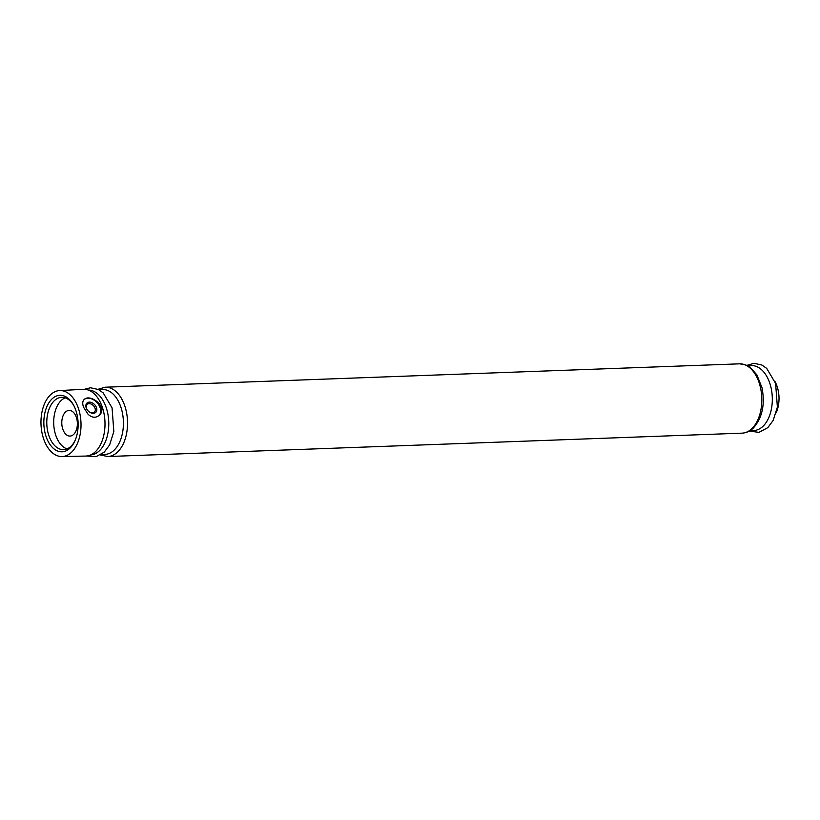 <?xml version="1.0" encoding="UTF-8"?>
<svg xmlns="http://www.w3.org/2000/svg" width="820" height="820" viewBox="0 0 820 820"><rect width="100%" height="100%" fill="white"/><g stroke="black" fill="none" stroke-linecap="round" stroke-linejoin="round"><path stroke-width="1.23" d="M73.636 434.446A12.843 7.79 -92.1 0 0 77.008 419.86A12.843 7.79 -92.1 0 0 69.095 410.4A12.843 7.79 -92.1 0 0 61.797 423.52A12.843 7.79 -92.1 0 0 70.049 436.076A12.843 7.79 -92.1 0 0 73.636 434.446M62.012 456.555L85.772 456.063A33.405 20.244 -92.1 0 0 95.294 451.83A33.405 20.244 -92.1 0 0 104.048 413.751A33.405 20.244 -92.1 0 0 83.312 389.305L59.583 390.566A33.015 20.008 -92.1 0 0 41 424.288A33.015 20.008 -92.1 0 0 62.012 456.555A33.015 20.008 -92.1 0 0 71.422 452.363A33.015 20.008 -92.1 0 0 80.073 414.725A33.015 20.008 -92.1 0 0 59.583 390.566M88.068 414.274L83.558 407.222C82.318 403.768 82.502 401.216 84.091 399.565C90.026 393.108 108.763 407.263 99.138 415.391C95.663 418.179 91.973 417.8 88.068 414.274M776.14 412.849A24.405 14.791 -92.1 0 0 774.982 381.566M69.925 448.212A28.259 17.128 -92.1 0 0 74.702 441.365A28.259 17.128 -92.1 0 0 73.359 404.772A28.259 17.128 -92.1 0 0 50.04 401.134A28.259 17.128 -92.1 0 0 47.037 439.079A28.259 17.128 -92.1 0 0 69.925 448.212M83.988 399.668A10.916 7.677 -133.3 0 1 96.914 402.466A10.916 7.677 -133.3 0 1 98.964 415.555M86.233 407.929A6.427 4.52 -133.3 0 1 90.846 402.312A6.427 4.52 -133.3 0 1 96.719 410.656A6.427 4.52 -133.3 0 1 88.755 411.507A6.427 4.52 -133.3 0 1 87.422 410.092A6.427 4.52 -133.3 0 1 86.233 407.929M87.474 410.164A5.309 3.731 -133.3 0 1 86.541 408.442A5.309 3.731 -133.3 0 1 87.125 404.414A5.309 3.731 -133.3 0 1 93.48 405.726A5.309 3.731 -133.3 0 1 94.402 412.152A5.309 3.731 -133.3 0 1 88.683 411.455M65.169 397.833A26.178 15.867 -92.1 0 0 53.72 423.817A26.178 15.867 -92.1 0 0 67.055 448.888M73.728 405.459A26.178 15.867 -92.1 0 0 61.684 397.331A26.178 15.867 -92.1 0 0 46.801 424.073A26.178 15.867 -92.1 0 0 63.622 449.647A26.178 15.867 -92.1 0 0 70.92 446.336A26.178 15.867 -92.1 0 0 75.03 440.658M750.689 430.203A32.462 19.67 -92.1 0 0 762.887 426.39A32.462 19.67 -92.1 0 0 770.892 387.071A32.462 19.67 -92.1 0 0 748.332 366.14M751.735 428.768A34.686 21.023 -92.1 0 0 760.847 389.387A34.686 21.023 -92.1 0 0 739.496 363.834C745.78 364.705 749.357 365.894 750.218 367.391L756.901 374.904L762.005 387.747C765.214 404.608 762.262 418.097 753.16 428.214C749.89 431.289 746.19 432.939 742.049 433.155A34.686 21.023 -92.1 0 0 751.735 428.768M742.049 433.155L107.779 456.535A34.686 21.023 -92.1 0 0 117.455 452.148A34.686 21.023 -92.1 0 0 126.577 412.767A34.686 21.023 -92.1 0 0 105.216 387.214L97.969 389.305M90.723 454.926A32.462 19.67 -92.1 0 0 99.343 450.846A32.462 19.67 -92.1 0 0 107.943 414.346A32.462 19.67 -92.1 0 0 88.335 390.064M101.782 454.116A32.462 19.67 -92.1 0 0 113.98 450.303A32.462 19.67 -92.1 0 0 121.985 410.984A32.462 19.67 -92.1 0 0 99.425 390.064M746.876 365.382L754.062 363.291L761.964 365.064L766.71 368.395L775.607 383.411L777.38 407.079L773.168 420.424L767.786 427.671L758.941 432.365L749.306 431.064M739.496 363.834L105.216 387.214M84.388 389.295L90.518 387.757L98.42 389.52L103.166 392.862L112.063 407.868L113.836 431.545L109.624 444.881L104.242 452.127L95.971 456.709L86.848 455.992M100.388 454.987L107.779 456.535"/></g></svg>

